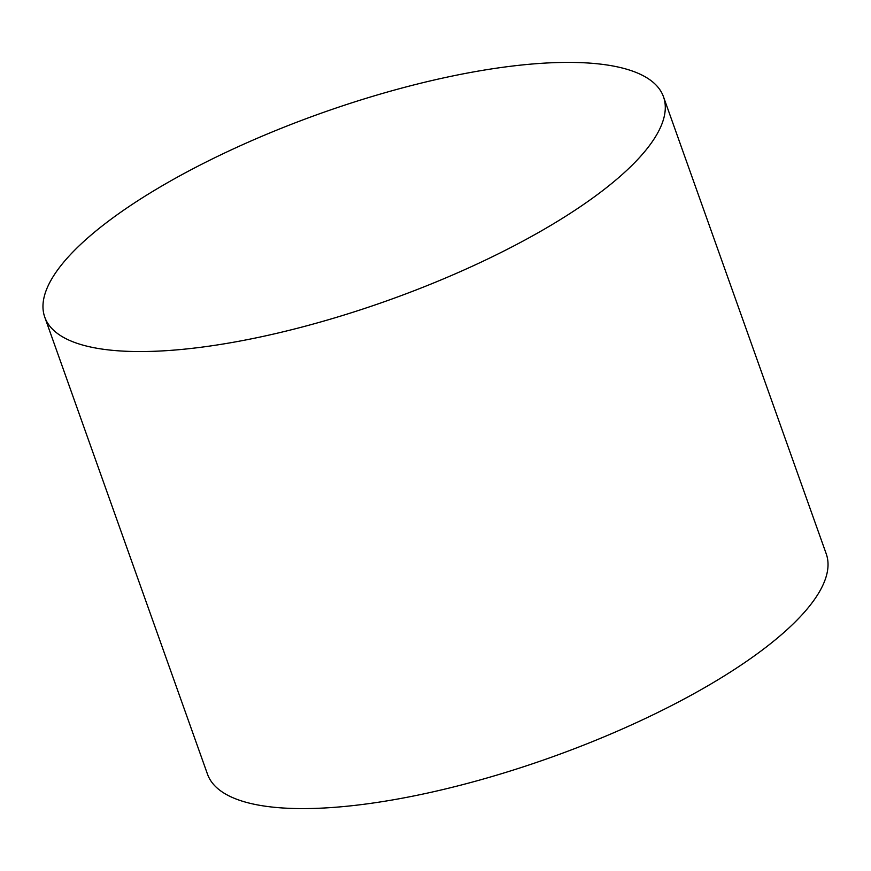 <?xml version="1.0" encoding="UTF-8"?>
<svg xmlns="http://www.w3.org/2000/svg" width="871" height="871" viewBox="0 0 871 871"><rect width="100%" height="100%" fill="white"/><g stroke="black" fill="none" stroke-linecap="round" stroke-linejoin="round"><path stroke-width="1.31" d="M657.082 134.047A328.4 99.392 160.4 0 1 335.03 317.784A328.4 99.392 160.4 0 1 44.759 317.142A328.4 99.392 160.4 0 1 51.171 279.918A328.4 99.392 160.4 0 1 373.224 96.169A328.4 99.392 160.4 0 1 663.506 96.823A328.4 99.392 160.4 0 1 657.082 134.047M663.506 96.823L826.241 553.858A328.4 99.392 160.4 0 1 819.829 591.082A328.4 99.392 160.4 0 1 497.777 774.831A328.4 99.392 160.4 0 1 207.494 774.177L44.759 317.142"/></g></svg>
